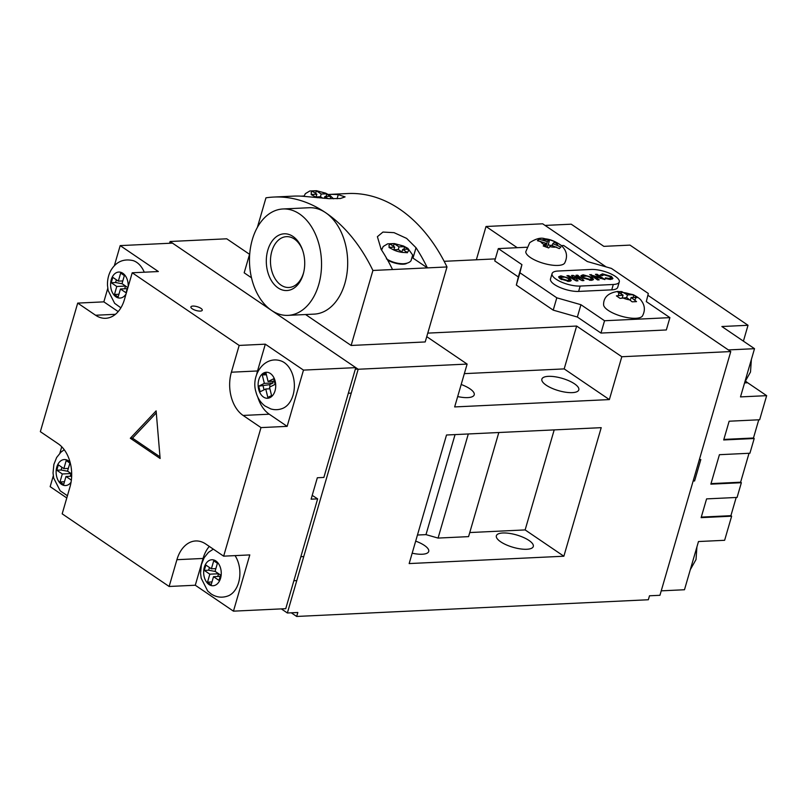<?xml version="1.0" encoding="UTF-8"?>
<svg xmlns="http://www.w3.org/2000/svg" width="807" height="807" viewBox="0 0 807 807"><rect width="100%" height="100%" fill="white"/><g stroke="black" fill="none" stroke-linecap="round" stroke-linejoin="round"><path stroke-width="1.21" d="M412.175 553.198A19.227 6.416 16.2 0 0 428.719 551.463A19.227 6.416 16.2 0 0 424.411 545.421A19.227 6.416 16.2 0 0 415.686 541.124M457.68 396.57A19.227 6.416 16.2 0 0 474.223 394.825A19.227 6.416 16.2 0 0 469.916 388.792A19.227 6.416 16.2 0 0 461.19 384.495M500.673 541.8A19.227 6.416 16.2 0 0 520.364 548.891A19.227 6.416 16.2 0 0 533.296 546.49A19.227 6.416 16.2 0 0 528.999 540.458A19.227 6.416 16.2 0 0 509.298 533.366A19.227 6.416 16.2 0 0 496.366 535.757A19.227 6.416 16.2 0 0 500.673 541.8M546.178 385.171A19.227 6.416 16.2 0 0 565.868 392.252A19.227 6.416 16.2 0 0 578.801 389.862A19.227 6.416 16.2 0 0 574.503 383.819A19.227 6.416 16.2 0 0 554.802 376.728A19.227 6.416 16.2 0 0 541.87 379.129A19.227 6.416 16.2 0 0 546.178 385.171M169.571 243.26L170.085 241.495L358.177 369.253L467.122 364.078L454.664 406.93L609.366 399.586L621.814 356.734L730.759 351.559L659.944 595.294L649.494 595.788L648.344 599.752L296.673 616.457L297.823 612.493L287.363 612.987L281.33 608.892M563.861 556.225L601.215 427.66L446.513 435.003L409.159 563.568L563.861 556.225L525.135 529.917L554.197 429.889M358.177 369.253L287.363 612.987M296.673 616.457L291.287 612.806M170.085 241.495L226.737 238.801L249.555 254.306M476.352 259.783L486.016 226.495L542.667 223.801L606.138 266.905L545.068 225.425L571.215 224.185L603.858 246.357L629.995 245.116L748.018 325.282L721.872 326.522L754.515 348.685L740.503 396.903L766.65 395.662L759.649 419.761L729.145 421.214L723.697 439.956L754.202 438.514L749.915 453.241L719.42 454.694L710.856 484.16L741.361 482.707L737.084 497.435L706.579 498.887L701.132 517.64L731.636 516.187L724.625 540.297L698.479 541.537L684.477 589.746L661.246 590.845M754.515 348.685L728.368 349.925L647.87 295.261L730.759 351.559M426.752 336.66L467.122 364.078M621.814 356.734L576.642 326.048L427.781 333.12M517.247 247.699L486.016 226.495M444.153 261.317L495.337 258.886M609.366 399.586L564.184 368.9L464.338 373.641M564.184 368.9L576.642 326.048M498.817 432.522L468.574 536.625L438.07 538.077L425.995 534.627L417.451 535.031M425.995 534.627L455.057 434.6M438.07 538.077L468.312 433.964M525.135 529.917L469.755 532.549M525.771 251.764A20.336 6.779 16.2 0 0 542.556 263.052A20.336 6.779 16.2 0 0 564.214 263.607A20.336 6.779 16.2 0 0 564.668 263.062C567.977 256.364 566.786 250.463 561.097 245.348C555.509 241.404 550.142 239.215 544.987 238.801C541.083 237.298 535.999 238.59 529.725 242.665L525.771 251.764M550.778 245.621L548.195 244.682L549.628 239.76L555.105 241.737L552.825 243.633L560.915 247.033L559.312 248.586L551.221 245.187L548.689 247.951L543.212 245.974L545.744 243.21L544.796 246.468M545.744 243.21L537.401 240.678L538.229 239.81L539.005 239.124L547.348 241.656L548.81 240.244A8.877 2.966 16.2 0 0 542.334 239.85M552.825 243.633L552.26 245.57M547.348 241.656L545.845 246.821M548.195 244.682L547.156 247.315M549.628 239.76L548.81 240.244M538.511 240.819L539.005 239.124M603.586 304.622A20.336 6.779 16.2 0 0 614.914 313.923A20.336 6.779 16.2 0 0 635.886 318.281A20.336 6.779 16.2 0 0 642.483 315.92C645.287 310.594 644.944 305.56 641.424 300.799C640.476 299.104 637.732 297.057 633.172 294.666L617.89 291.418C608.337 292.85 603.565 297.248 603.586 304.622M633.182 297.329L633.848 295.049L637.53 297.551L631.124 297.43L636.531 301.616L632.174 301.828L626.767 297.632L620.099 298.378L616.417 295.876L623.075 295.13L622.278 297.864M623.075 295.13L617.416 291.801L619.625 291.609L621.773 291.599L627.432 294.928L631.417 294.737A8.877 2.966 16.2 0 0 624.063 292.638M631.124 297.43L630.358 300.083M627.432 294.928L626.646 297.642M633.848 295.049L631.417 294.737M621.138 293.809L621.773 291.599M576.016 275.268L577.691 275.187L583.935 280.564L582.22 280.644L574.675 277.043L577.994 280.846L576.299 280.927L566.928 275.691L568.602 275.611L574.523 278.919L571.507 275.48L573.121 275.399L579.961 278.657L576.016 275.268M595.425 274.34L597.079 274.259L604.887 279.565L594.073 276.347L599.218 279.837L597.553 279.918L589.756 274.612L600.549 277.82L595.425 274.34M613.3 284.488A17.754 5.921 16.2 0 0 619.282 281.925A17.754 5.921 16.2 0 0 610.183 273.573A17.754 5.921 16.2 0 0 591.168 269.457L558.051 271.031A17.754 5.921 16.2 0 0 552.069 273.593A17.754 5.921 16.2 0 0 561.168 281.956A17.754 5.921 16.2 0 0 580.172 286.061L613.3 284.488L611.736 289.844A17.754 5.921 16.2 0 0 617.718 287.282L619.282 281.925M611.403 276.428L612.947 278.465L610.677 279.434L605.189 278.566L605.421 277.84L609.346 278.486L610.758 277.89L609.749 276.508L603.908 274.814L602.284 275.712L600.065 275.056L602.496 273.855L611.403 276.428L610.939 278.032L612.21 279.151M583.078 274.784L592.005 277.346L593.498 279.404L591.299 280.352L582.402 277.779L580.899 275.712L583.078 274.784L583.058 276.377M560.845 275.843L569.772 278.395L571.265 280.463L569.066 281.411L560.169 278.839L558.666 276.761L560.845 275.843L560.825 277.437M526.658 247.255L498.322 248.596L521.927 264.635L519.92 272.766L556.8 297.813L580.939 304.713L604.544 320.742L669.911 317.635L646.306 301.606L648.314 293.476L611.434 268.418L587.294 261.529L563.689 245.499L561.39 245.6M552.069 273.593L550.505 278.95A17.754 5.921 16.2 0 0 559.604 287.312A17.754 5.921 16.2 0 0 578.619 291.418L611.736 289.844M498.322 248.596L494.741 260.923L518.346 276.952L516.339 285.083L553.219 310.14L577.358 317.03L600.963 333.069L666.33 329.962L669.911 317.635M604.544 320.742L600.963 333.069M580.939 304.713L577.358 317.03M521.927 264.635L518.346 276.952M519.92 272.766L516.339 285.083M556.8 297.813L553.219 310.14M605.21 278.576L605.421 277.84M609.083 279.383L609.346 278.486M601.568 275.5L602.496 273.855M610.294 279.494L610.939 278.032M596.787 275.268L597.079 274.259M593.781 277.346L594.073 276.347M590.986 275.449L591.249 274.541M600.337 278.556L600.549 277.82M583.814 278.597L584.066 277.709L589.917 279.404L591.531 278.95L592.005 277.346M591.531 278.95L592.782 280.079M581.131 276.65L582.604 276.387M589.655 280.301L589.917 279.404M590.906 280.402L591.37 278.798L590.331 277.406L587.103 276.044L583.068 276.337L584.066 277.709M577.338 276.398L577.691 275.187M579.85 279.051L581.05 280.079M574.221 278.576L574.675 277.043M574.503 278.99L576.097 280.816M568.35 276.488L568.602 275.611M574.261 279.787L574.523 278.919M572.708 276.841L573.121 275.399M572.98 277.164L574.433 277.86M579.729 279.454L579.961 278.657M561.581 279.656L561.843 278.768L567.684 280.463L569.308 280.009L569.772 278.395M569.308 280.009L570.549 281.129M558.908 277.709L560.381 277.447M567.432 281.35L567.684 280.463M568.673 281.461L569.137 279.858L568.098 278.465L564.88 277.104L560.835 277.396L561.843 278.768M144.261 272.201A24.472 16.533 -92.7 0 0 136.736 262.386A24.472 16.533 -92.7 0 0 133.074 260.6C123.663 258.492 116.339 261.629 111.094 270.032C108.471 274.703 107.281 279.847 107.502 285.466L108.138 290.51L114.644 303.331L120.889 307.83M118.942 294.222L114.443 294.515L116.773 286.485L125.489 286.071L124.702 288.785M116.773 286.485L111.245 282.722L112.798 277.366L118.336 281.129L120.667 273.089L124.359 275.601L122.018 283.63L127.556 287.393L126.003 292.749L120.465 288.987L118.135 297.026L114.443 294.515M120.465 288.987L127.183 288.674M122.109 283.691L125.489 286.071M118.336 281.129L122.815 280.917M111.245 282.722L115.603 282.521L122.089 283.761M116.39 279.807L115.603 282.521M213.32 549.143L208.468 552.351L204.151 557.718L201.397 564.618L200.55 573.152L201.185 578.205L207.692 591.017L211.091 593.912C216.558 597.473 222.318 598.108 228.381 595.798A24.472 16.533 -92.7 0 0 235.059 555.62M211.999 581.908L207.5 582.21L209.83 574.17L218.546 573.757L217.759 576.48M209.83 574.17L204.302 570.418L205.856 565.061L211.384 568.814L213.724 560.784L217.406 563.286L215.076 571.326L220.604 575.078L219.05 580.435L213.522 576.682L211.182 584.712L207.5 582.21M213.522 576.682L220.23 576.359M215.166 571.386L218.546 573.757M211.384 568.814L215.862 568.602M204.302 570.418L208.66 570.206L215.146 571.447M209.447 567.503L208.66 570.206M200.277 311.088A5.921 1.977 16.2 0 0 202.264 310.231A5.921 1.977 16.2 0 0 199.238 307.447A5.921 1.977 16.2 0 0 192.893 306.075A5.921 1.977 16.2 0 0 190.906 306.932A5.921 1.977 16.2 0 0 193.932 309.717A5.921 1.977 16.2 0 0 200.277 311.088M209.295 546.41A32.542 21.991 -92.7 0 0 203.061 558.454L195.284 585.236L233.455 611.161L285.749 608.68L317.645 498.867L312.218 495.377M317.645 498.867L311.109 499.18L317.333 477.754L323.869 477.441L355.776 367.629L303.482 370.11L265.311 344.175L239.165 345.426L132.217 272.776L158.364 271.535L120.193 245.61L114.352 265.685M355.776 367.629L172.486 243.129L120.193 245.61M257.766 397.054A32.542 21.991 -92.7 0 0 269.256 414.203L287.141 426.358L303.482 370.11M287.141 426.358L260.994 427.599L223.65 556.164L205.755 544.009A32.542 21.991 -92.7 0 0 195.657 540.962A32.542 21.991 -92.7 0 0 176.915 559.695L169.137 586.477L195.284 585.236M233.455 611.161L249.797 554.913L223.65 556.164M53.292 475.868L50.155 486.661L66.789 497.959M107.765 288.371L103.851 301.858L77.704 303.099L40.35 431.664L58.235 443.81A32.542 21.991 -92.7 0 1 69.957 487.045L62.179 513.837L169.137 586.477M61.746 446.765L59.879 453.181M160.129 458.497L156.124 410.874L130.32 438.251L160.129 458.497M239.165 345.426L231.387 372.209A32.542 21.991 -92.7 0 0 243.109 415.444L260.994 427.599M77.704 303.099L95.589 315.244A32.542 21.991 -92.7 0 0 105.697 318.291A32.542 21.991 -92.7 0 0 124.429 299.558L132.217 272.776M103.851 301.858L118.195 311.603M265.311 344.175L257.534 370.968A32.542 21.991 -92.7 0 0 256.697 374.387M156.296 412.902L132.499 438.151L159.988 456.823M132.499 438.151L130.32 438.251M282.853 408.312A24.472 16.533 -92.7 0 0 293.334 377.091A24.472 16.533 -92.7 0 0 280.594 360.8C264.01 355.473 250.836 375.568 255.9 391.768C257.362 397.69 260.358 402.411 264.898 405.941L270.779 408.917C274.874 410.117 278.899 409.916 282.853 408.312M269.599 384.667L258.724 386.15L264.353 383.375L273.069 382.962L269.599 384.667L270.143 386.825M264.353 383.375L262.255 374.952L266.007 373.096L268.095 381.529L273.724 378.755L275.126 384.374L269.498 387.148L271.586 395.571L267.833 397.417L265.745 388.994L260.116 391.768L258.724 386.15M265.745 388.994L269.911 388.792M263.082 385.938L264.04 389.831M272.655 381.308L273.069 382.962M268.095 381.529L274.34 381.227M262.255 374.952L266.421 374.751M64.479 481.708L59.97 482.011L62.31 473.971L71.026 473.558L70.229 476.281M71.359 480.125L65.992 476.483L63.662 484.513L59.97 482.011M65.992 476.483L71.662 476.211M71.692 473.931L67.556 471.117L69.886 463.087L66.194 460.585L63.864 468.615L58.336 464.862L56.772 470.219L61.13 470.007L67.617 471.248L71.026 473.558M62.31 473.971L56.772 470.219M63.864 468.615L68.343 468.403M61.917 467.293L61.13 470.007M315.638 193.408L316.384 190.835L312.027 191.037L316.848 194.225L311.159 194.568L315.638 196.958A10.057 3.359 16.2 0 0 317.343 197.705M316.384 190.835L321.206 194.013L320.419 196.737M330.204 198.704A10.057 3.359 16.2 0 0 329.791 196.283L326.845 193.821L321.206 194.013M329.791 196.283L324.888 196.525L327.945 198.593M315.638 196.958L320.53 196.726L322.719 198.209M324.888 196.525L324.364 198.351M316.848 194.225L316.062 196.938M326.078 196.464L326.845 193.821M303.22 274.198A28.406 19.186 87.3 0 1 278.042 287.887A28.406 19.186 87.3 0 1 267.813 250.15A28.406 19.186 87.3 0 1 284.72 233.788A28.406 19.186 87.3 0 1 302.534 249.978A28.406 19.186 87.3 0 1 303.614 272.695A28.406 19.186 87.3 0 1 303.22 274.198M302.736 250.584A25.441 17.189 -92.7 0 0 286.485 236.653A25.441 17.189 -92.7 0 0 271.828 251.3A25.441 17.189 -92.7 0 0 288.896 287.484A25.441 17.189 -92.7 0 0 303.553 272.837A25.441 17.189 -92.7 0 0 303.765 272.08M406.899 263.253A12.428 4.146 -163.8 0 1 403.318 264.202A12.428 4.146 -163.8 0 1 387.653 260.136M252.319 239.629A53.252 35.982 87.3 0 1 282.985 208.973A53.252 35.982 87.3 0 1 318.704 284.72A53.252 35.982 87.3 0 1 288.038 315.366A53.252 35.982 87.3 0 1 252.319 239.629M282.985 208.973L309.131 207.732A53.252 35.982 87.3 0 1 325.665 212.715A53.252 35.982 87.3 0 1 344.851 283.479A53.252 35.982 87.3 0 1 314.185 314.125L288.038 315.366M257.383 227.362L265.967 197.826A167.352 113.061 87.3 0 1 273.714 197.059A167.352 113.061 87.3 0 1 325.665 212.715A167.352 113.061 87.3 0 1 372.915 270.466L351.126 345.467L305.591 314.538M273.714 197.059L293.324 196.131A167.352 113.061 87.3 0 1 303.402 196.313L329.085 198.653L340.403 198.512L345.073 196.888L338.264 194.658A167.352 113.061 -92.7 0 0 328.378 194.467L347.797 193.539A167.352 113.061 87.3 0 1 446.997 266.956L425.208 341.946L351.126 345.467M372.915 270.466L427.387 267.884A167.352 113.061 -92.7 0 0 416.019 247.729L406.617 238.388L394.058 232.658L382.942 232.063L377.394 236.683L381.156 249.383A167.352 113.061 87.3 0 1 392.525 269.538M412.538 257.806A23.665 7.899 16.2 0 1 413.002 258.109L427.387 267.884L446.997 266.956M251.502 277.8L244.178 272.816L249.767 253.59M304.047 196.01L301.112 196.151M381.862 248.889A23.665 7.899 16.2 0 0 380.864 248.919M393.463 246.256L394.209 243.694L389.852 243.896L394.663 247.083L388.974 247.426L393.453 249.817A10.057 3.359 16.2 0 0 402.501 252.399L407.485 252.712L406.859 252.198A10.057 3.359 16.2 0 0 407.616 249.141L402.713 249.373L406.859 252.198M394.209 243.694L399.021 246.871L398.234 249.585M407.616 249.141L404.66 246.68L399.021 246.871M393.453 249.817L398.355 249.585L402.501 252.399M402.713 249.373L401.947 252.026M394.663 247.083L393.877 249.797M403.893 249.323L404.66 246.68M693.405 480.155L694.595 480.962L700.819 459.536L699.366 459.607M694.595 480.962L693.142 481.033M754.202 438.514L753.466 438.009L758.751 419.801M741.361 482.707L740.624 482.203L749.027 453.282M731.636 516.187L730.9 515.683L736.186 497.475M743.408 341.149L748.018 325.282M766.65 395.662L747.655 382.76A21.89 14.788 87.3 0 1 745.698 381.166M701.283 517.095L730.9 515.683M711.017 483.615L740.624 482.203M723.849 439.422L753.466 438.009M549.749 246.609A8.877 2.966 16.2 0 0 556.225 246.992M540.73 241.404A8.877 2.966 16.2 0 0 544.271 244.632M557.829 245.439A8.877 2.966 16.2 0 0 554.288 242.221M622.782 297.823A8.877 2.966 16.2 0 0 630.136 299.932M619.705 292.84A8.877 2.966 16.2 0 0 619.09 295.322M634.494 299.72A8.877 2.966 16.2 0 0 635.109 297.238M580.172 286.061L578.619 291.418M128.172 286.687A13.013 8.796 -92.7 0 0 122.825 273.27A13.013 8.796 -92.7 0 0 111.285 279.545A13.013 8.796 -92.7 0 0 115.976 296.845A13.013 8.796 -92.7 0 0 126.074 293.919M209.023 584.53A13.013 8.796 -92.7 0 0 220.563 578.256A13.013 8.796 -92.7 0 0 215.873 560.966A13.013 8.796 -92.7 0 0 204.342 567.24A13.013 8.796 -92.7 0 0 209.023 584.53M115.462 314.306L95.589 315.244M269.256 414.203L243.109 415.444M257.534 370.968L231.387 372.209M203.061 558.454L176.915 559.695M258.664 389.327A13.013 8.796 -92.7 0 0 269.992 397.619A13.013 8.796 -92.7 0 0 275.177 381.186A13.013 8.796 -92.7 0 0 263.849 372.905A13.013 8.796 -92.7 0 0 258.664 389.327M70.118 462.33A13.013 8.796 -92.7 0 0 68.353 460.767A13.013 8.796 -92.7 0 0 56.813 467.041A13.013 8.796 -92.7 0 0 61.503 484.331A13.013 8.796 -92.7 0 0 71.056 482.233M312.702 191.4A10.057 3.359 16.2 0 0 311.946 194.457M326.109 193.781A10.057 3.359 16.2 0 0 317.06 191.198M413.002 258.109L416.019 247.729M337.074 198.754L338.264 194.658M390.517 244.259A10.057 3.359 16.2 0 0 389.761 247.315M403.924 246.639A10.057 3.359 16.2 0 0 394.875 244.057M744.568 382.901L747.655 382.76M583.068 276.337L582.604 277.941M560.835 277.396L560.371 279M296.774 580.596L293.869 580.727M303.755 556.568L300.85 556.699M351.247 393.1L348.331 393.241M357.935 369.092L355.312 369.213M67.435 495.74L60.172 490.817L53.666 477.996L53.03 472.952L53.877 464.408L56.631 457.519L60.949 452.152L64.257 449.741M303.946 196.363L305.389 193.64L309.807 190.987L316.505 190.714L325.635 193.135L330.043 195.486L333.513 198.794M381.59 250.039L383.214 246.498L387.632 243.845L394.33 243.573L403.45 245.994L407.868 248.334L412.68 255.042L411.025 260.701C409.724 262.497 407.121 263.516 403.238 263.768C397.155 263.677 391.536 262.033 386.402 258.835M696.905 546.975L696.027 559.523L690.308 569.661M751.378 359.488L750.5 372.027L744.78 382.175"/></g></svg>
